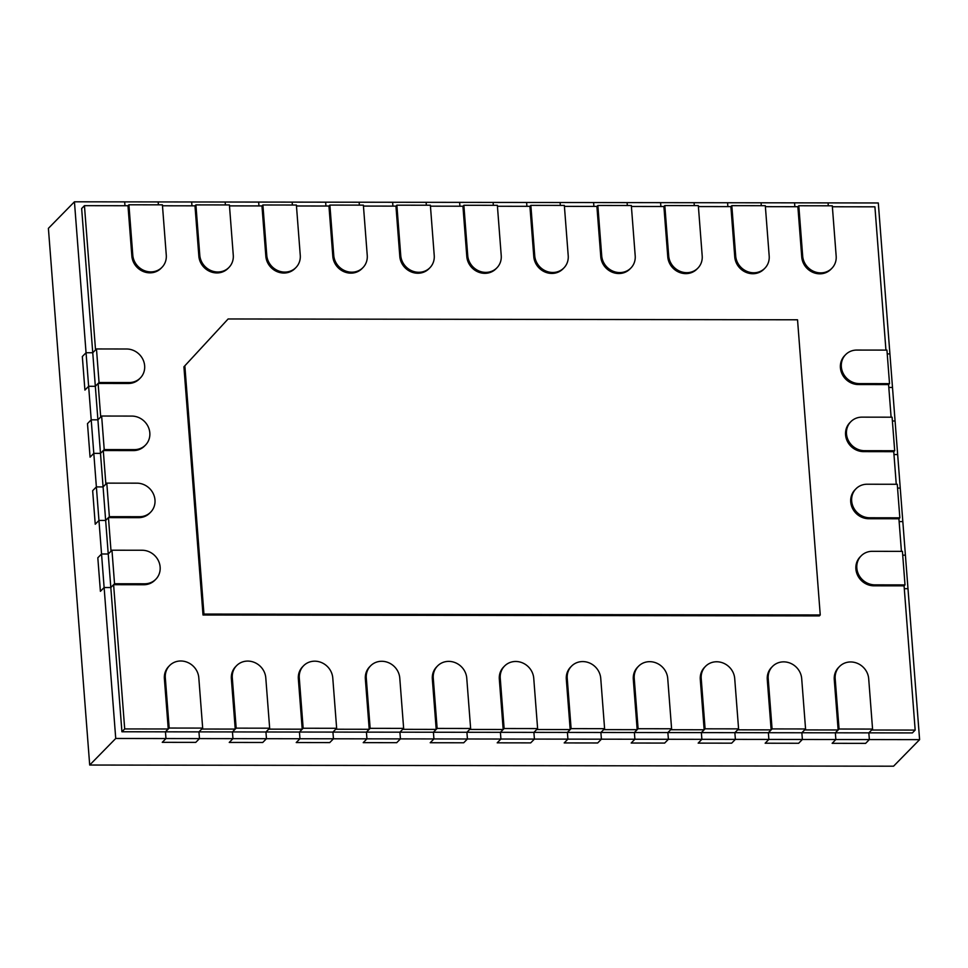 <?xml version="1.0" encoding="UTF-8"?>
<svg xmlns="http://www.w3.org/2000/svg" width="968" height="968" viewBox="0 0 968 968"><rect width="100%" height="100%" fill="white"/><g stroke="black" fill="none" stroke-linecap="round" stroke-linejoin="round"><path stroke-width="1.45" d="M904.076 585.846L873.935 585.809A17.424 16.117 44.4 0 1 857.563 575.21A17.424 16.117 44.4 0 1 860.201 556.83L861.133 555.886A17.424 16.117 44.4 0 1 872.277 551.312L902.43 551.361L905.007 584.902L904.076 585.846L915.171 730.078L912.388 732.921L868.84 732.861L869.361 739.564L865.634 743.364L832.141 743.315L835.868 739.516L835.348 732.812L801.855 732.764L802.375 739.467L798.648 743.267L765.156 743.218L768.87 739.419L768.362 732.715L734.869 732.667L735.377 739.37L731.663 743.17L698.17 743.121L701.885 739.322L701.364 732.619L667.872 732.57L668.392 739.274L664.677 743.073L631.172 743.025L634.899 739.225L634.379 732.522L600.886 732.474L601.406 739.177L597.679 742.976L564.187 742.928L567.913 739.129L567.393 732.425L533.9 732.377L534.409 739.08L530.694 742.88L497.201 742.831L500.916 739.032L500.408 732.328L466.915 732.28L467.423 738.983L463.708 742.783L430.216 742.734L433.93 738.935L433.41 732.231L399.917 732.183L400.437 738.886L396.711 742.686L363.218 742.637L366.945 738.838L366.424 732.135L332.931 732.086L333.452 738.79L329.725 742.589L296.232 742.541L299.959 738.741L299.439 732.038L265.946 731.99L266.454 738.693L262.739 742.48L229.247 742.432L232.961 738.644L232.453 731.929L198.948 731.881L199.468 738.596L195.754 742.383L162.261 742.335L165.976 738.548L165.455 731.832L168.251 728.989L124.703 728.928L121.92 731.772L110.824 587.54L104.12 587.54L101.543 553.986L97.816 557.786L101.543 553.986L108.234 553.999L105.657 520.457L98.954 520.445L96.377 486.904L92.662 490.703L96.377 486.904L103.08 486.916L100.49 453.375L93.799 453.363L91.21 419.822L87.495 423.621L91.21 419.822L97.913 419.834L95.336 386.292L88.632 386.28L86.055 352.739L82.328 356.539L86.055 352.739L92.746 352.751L95.542 349.908L84.446 205.676L127.982 205.736L131.854 256.048A17.424 16.117 44.4 0 0 143.167 271.464A17.424 16.117 44.4 0 0 161.051 268.281L161.983 267.325A17.424 16.117 44.4 0 0 166.278 255.153L162.406 204.841L128.913 204.792L132.785 255.104A17.424 16.117 44.4 0 0 144.099 270.52A17.424 16.117 44.4 0 0 161.983 267.325M162.479 205.785L194.979 205.833L198.851 256.145A17.424 16.117 44.4 0 0 210.153 271.56A17.424 16.117 44.4 0 0 228.037 268.378L228.968 267.422A17.424 16.117 44.4 0 0 233.276 255.249L229.404 204.938L195.911 204.889L199.783 255.201A17.424 16.117 44.4 0 0 211.084 270.616A17.424 16.117 44.4 0 0 228.968 267.422M229.476 205.881L261.965 205.93L265.837 256.242A17.424 16.117 44.4 0 0 277.138 271.657A17.424 16.117 44.4 0 0 295.022 268.475L295.954 267.519A17.424 16.117 44.4 0 0 300.262 255.346L296.389 205.034L262.897 204.986L266.769 255.298A17.424 16.117 44.4 0 0 278.07 270.713A17.424 16.117 44.4 0 0 295.954 267.519M296.462 205.978L328.951 206.027L332.823 256.339A17.424 16.117 44.4 0 0 344.136 271.766A17.424 16.117 44.4 0 0 362.02 268.572L362.952 267.616A17.424 16.117 44.4 0 0 367.247 255.443L363.375 205.131L329.882 205.083L333.754 255.395A17.424 16.117 44.4 0 0 345.068 270.81A17.424 16.117 44.4 0 0 362.952 267.616M363.448 206.075L395.948 206.123L399.808 256.435A17.424 16.117 44.4 0 0 411.122 271.863A17.424 16.117 44.4 0 0 429.005 268.668L429.937 267.712A17.424 16.117 44.4 0 0 434.233 255.54L430.373 205.228L396.868 205.18L400.74 255.492A17.424 16.117 44.4 0 0 412.053 270.907A17.424 16.117 44.4 0 0 429.937 267.712M430.445 206.172L462.934 206.22L466.806 256.532A17.424 16.117 44.4 0 0 478.107 271.96A17.424 16.117 44.4 0 0 495.991 268.765L496.923 267.821A17.424 16.117 44.4 0 0 501.23 255.637L497.358 205.325L463.866 205.276L467.738 255.588A17.424 16.117 44.4 0 0 479.039 271.004A17.424 16.117 44.4 0 0 496.923 267.821M497.431 206.269L529.919 206.317L533.791 256.641A17.424 16.117 44.4 0 0 545.105 272.056A17.424 16.117 44.4 0 0 562.989 268.862L563.908 267.918A17.424 16.117 44.4 0 0 568.216 255.733L564.344 205.422L530.851 205.373L534.723 255.685A17.424 16.117 44.4 0 0 546.025 271.101A17.424 16.117 44.4 0 0 563.908 267.918M564.417 206.378L596.905 206.414L600.777 256.738A17.424 16.117 44.4 0 0 612.091 272.153A17.424 16.117 44.4 0 0 629.974 268.959L630.906 268.015A17.424 16.117 44.4 0 0 635.202 255.83L631.33 205.518L597.837 205.47L601.709 255.782A17.424 16.117 44.4 0 0 613.022 271.197A17.424 16.117 44.4 0 0 630.906 268.015M631.402 206.474L663.903 206.523L667.775 256.835A17.424 16.117 44.4 0 0 679.076 272.25A17.424 16.117 44.4 0 0 696.96 269.056L697.892 268.112A17.424 16.117 44.4 0 0 702.199 255.927L698.327 205.615L664.822 205.567L668.694 255.879A17.424 16.117 44.4 0 0 680.008 271.294A17.424 16.117 44.4 0 0 697.892 268.112M698.4 206.571L730.888 206.62L734.76 256.931A17.424 16.117 44.4 0 0 746.062 272.347A17.424 16.117 44.4 0 0 763.946 269.152L764.877 268.209A17.424 16.117 44.4 0 0 769.185 256.024L765.313 205.712L731.82 205.664L735.692 255.976A17.424 16.117 44.4 0 0 746.994 271.403A17.424 16.117 44.4 0 0 764.877 268.209M765.385 206.668L797.874 206.716L801.746 257.028A17.424 16.117 44.4 0 0 813.06 272.444A17.424 16.117 44.4 0 0 830.943 269.249L831.863 268.305A17.424 16.117 44.4 0 0 836.17 256.121L832.298 205.809L798.806 205.761L802.678 256.072A17.424 16.117 44.4 0 0 813.979 271.5A17.424 16.117 44.4 0 0 831.863 268.305M832.371 206.765L874.915 206.825L885.938 350.101M845.645 354.627A17.424 16.117 44.4 0 0 843.007 373.007A17.424 16.117 44.4 0 0 859.378 383.606L889.519 383.643L886.942 350.101L856.801 350.065A17.424 16.117 44.4 0 0 845.645 354.627L844.713 355.583A17.424 16.117 44.4 0 0 842.075 373.963A17.424 16.117 44.4 0 0 858.447 384.55L888.588 384.599L891.105 417.184M850.799 421.721A17.424 16.117 44.4 0 0 848.162 440.101A17.424 16.117 44.4 0 0 864.533 450.689L894.686 450.737L892.097 417.196L861.956 417.147A17.424 16.117 44.4 0 0 850.799 421.721L849.868 422.665A17.424 16.117 44.4 0 0 847.23 441.045A17.424 16.117 44.4 0 0 863.613 451.632L893.754 451.681L896.259 484.278M855.966 488.804A17.424 16.117 44.4 0 0 853.328 507.184A17.424 16.117 44.4 0 0 869.7 517.771L899.841 517.819L897.263 484.278L867.122 484.23A17.424 16.117 44.4 0 0 855.966 488.804L855.034 489.748A17.424 16.117 44.4 0 0 852.397 508.127A17.424 16.117 44.4 0 0 868.768 518.727L898.921 518.763L901.426 551.361M915.171 730.078L871.636 730.017L868.84 732.861L869.361 739.564L865.634 743.364L832.141 743.315L835.868 739.516L802.375 739.467L798.648 743.267L765.156 743.218L768.87 739.419L735.377 739.37L731.663 743.17L698.17 743.121L701.885 739.322L668.392 739.274L664.677 743.073L631.172 743.025L634.899 739.225L601.406 739.177L597.679 742.976L564.187 742.928L567.913 739.129L534.409 739.08L530.694 742.88L497.201 742.831L500.916 739.032L467.423 738.983L463.708 742.783L430.216 742.734L433.93 738.935L115.737 738.475L104.12 587.54L100.406 591.327L97.816 557.786L100.406 591.327L104.12 587.54L110.824 587.54L113.607 584.696L143.748 584.745A17.424 16.117 -135.6 0 0 154.904 580.171L155.836 579.227A17.424 16.117 -135.6 0 1 144.68 583.789L114.539 583.752L110.824 587.54L108.234 553.999L111.03 551.155L108.452 517.614L138.593 517.662A17.424 16.117 -135.6 0 0 149.75 513.088L150.681 512.145A17.424 16.117 -135.6 0 1 139.525 516.706L109.372 516.67L105.657 520.457L98.954 520.445L95.239 524.245L92.662 490.703L95.239 524.245L98.954 520.445L101.543 553.986L108.234 553.999L111.961 550.211L114.539 583.752M839.062 729.025L835.348 732.812L838.143 729.969L834.271 679.657A17.424 16.117 -135.6 0 1 838.566 667.472L839.498 666.529A17.424 16.117 -135.6 0 1 857.382 663.334A17.424 16.117 -135.6 0 1 868.695 678.75L872.567 729.073L839.062 729.025L835.19 678.701A17.424 16.117 -135.6 0 1 839.498 666.529M838.143 729.969L804.638 729.92L801.855 732.764L802.375 739.467L768.87 739.419L768.362 732.715L771.145 729.872L767.273 679.56A17.424 16.117 -135.6 0 1 771.581 667.375L772.512 666.432A17.424 16.117 -135.6 0 1 790.396 663.237A17.424 16.117 -135.6 0 1 801.698 678.653L805.57 728.965L772.077 728.916L768.205 678.604A17.424 16.117 -135.6 0 1 772.512 666.432M771.145 729.872L737.652 729.824L734.869 732.667L735.377 739.37L701.885 739.322L701.364 732.619L704.159 729.775L700.288 679.463A17.424 16.117 -135.6 0 1 704.595 667.279L705.527 666.335A17.424 16.117 -135.6 0 1 723.411 663.14A17.424 16.117 -135.6 0 1 734.712 678.556L738.584 728.868L705.091 728.819L701.219 678.507A17.424 16.117 -135.6 0 1 705.527 666.335M704.159 729.775L670.667 729.727L667.872 732.57L668.392 739.274L634.899 739.225L634.379 732.522L637.174 729.678L633.302 679.367A17.424 16.117 -135.6 0 1 637.597 667.182L638.529 666.238A17.424 16.117 -135.6 0 1 656.413 663.044A17.424 16.117 -135.6 0 1 667.726 678.459L671.598 728.771L638.106 728.722L634.234 678.411A17.424 16.117 -135.6 0 1 638.529 666.238M637.174 729.678L603.681 729.63L600.886 732.474L601.406 739.177L567.913 739.129L567.393 732.425L570.188 729.582L566.316 679.27A17.424 16.117 -135.6 0 1 570.612 667.085L571.543 666.141A17.424 16.117 -135.6 0 1 589.427 662.947A17.424 16.117 -135.6 0 1 600.741 678.362L604.601 728.674L571.108 728.626L567.236 678.314A17.424 16.117 -135.6 0 1 571.543 666.141M570.188 729.582L536.683 729.533L533.9 732.377L534.409 739.08L500.916 739.032L500.408 732.328L503.191 729.485L499.319 679.161A17.424 16.117 -135.6 0 1 503.626 666.988L504.558 666.045A17.424 16.117 -135.6 0 1 522.442 662.85A17.424 16.117 -135.6 0 1 533.743 678.265L537.615 728.577L504.122 728.529L500.25 678.217A17.424 16.117 -135.6 0 1 504.558 666.045M503.191 729.485L469.698 729.436L466.915 732.28L467.423 738.983L433.93 738.935L433.41 732.231L436.205 729.388L432.333 679.064A17.424 16.117 -135.6 0 1 436.641 666.891L437.56 665.948A17.424 16.117 -135.6 0 1 455.444 662.753A17.424 16.117 -135.6 0 1 466.757 678.169L470.629 728.48L437.137 728.432L433.265 678.12A17.424 16.117 -135.6 0 1 437.56 665.948M436.205 729.388L402.712 729.327L399.917 732.183L400.437 738.886L396.711 742.686L363.218 742.637L366.945 738.838L366.424 732.135L369.219 729.279L365.347 678.967A17.424 16.117 -135.6 0 1 369.643 666.795L370.575 665.851A17.424 16.117 -135.6 0 1 388.458 662.656A17.424 16.117 -135.6 0 1 399.772 678.072L403.644 728.384L370.151 728.335L366.279 678.024A17.424 16.117 -135.6 0 1 370.575 665.851M369.219 729.279L335.727 729.231L332.931 732.086L333.452 738.79L329.725 742.589L296.232 742.541L299.959 738.741L299.439 732.038L302.222 729.182L298.35 678.87A17.424 16.117 -135.6 0 1 302.657 666.698L303.589 665.742A17.424 16.117 -135.6 0 1 321.473 662.56A17.424 16.117 -135.6 0 1 332.774 677.975L336.646 728.287L303.153 728.239L299.281 677.927A17.424 16.117 -135.6 0 1 303.589 665.742M302.222 729.182L268.729 729.134L265.946 731.99L266.454 738.693L262.739 742.48L229.247 742.432L232.961 738.644L232.453 731.929L235.236 729.085L231.364 678.774A17.424 16.117 -135.6 0 1 235.672 666.601L236.603 665.645A17.424 16.117 -135.6 0 1 254.487 662.463A17.424 16.117 -135.6 0 1 265.789 677.878L269.661 728.19L236.168 728.142L232.296 677.83A17.424 16.117 -135.6 0 1 236.603 665.645M235.236 729.085L201.743 729.037L198.948 731.881L199.468 738.596L195.754 742.383L162.261 742.335L165.976 738.548L165.455 731.832L121.92 731.772M168.251 728.989L164.379 678.677A17.424 16.117 -135.6 0 1 168.686 666.504L169.606 665.548A17.424 16.117 -135.6 0 1 187.489 662.366A17.424 16.117 -135.6 0 1 198.803 677.781L202.675 728.093L169.182 728.045L165.31 677.733A17.424 16.117 -135.6 0 1 169.606 665.548M124.703 728.928L113.607 584.696M105.863 484.073L103.286 450.531L133.427 450.58A17.424 16.117 -135.6 0 0 144.583 446.006L145.515 445.062A17.424 16.117 -135.6 0 1 134.358 449.624L104.217 449.588L100.49 453.375L93.799 453.363L90.072 457.162L87.495 423.621L90.072 457.162L93.799 453.363L96.377 486.904L103.08 486.916L105.863 484.073M100.708 416.99L98.119 383.449L128.272 383.485A17.424 16.117 -135.6 0 0 139.416 378.924L140.348 377.968A17.424 16.117 -135.6 0 1 129.204 382.541L99.051 382.493L95.336 386.292L88.632 386.28L84.918 390.08L82.328 356.539L84.918 390.08L88.632 386.28L91.21 419.822L97.913 419.834L100.708 416.99M184.852 365.856L203.946 614.063L820.247 614.958L819.315 615.914L203.014 615.007L183.92 366.799L228.121 318.968L183.92 366.799M84.446 205.676L81.651 208.519L95.336 386.292L98.119 383.449M108.452 517.614L105.657 520.457L103.08 486.916L106.795 483.129L109.372 516.67M103.286 450.531L100.49 453.375L97.913 419.834L101.64 416.034L104.217 449.588M872.567 729.073L868.84 732.861L835.348 732.812L835.868 739.516L919.6 739.649L907.984 588.701L904.293 588.701L907.984 588.701L902.829 521.619L899.139 521.619L902.829 521.619L897.663 454.536L893.972 454.536L897.663 454.536L892.496 387.454L888.805 387.442L892.496 387.454L878.303 202.965L828.063 202.893L828.293 205.809L828.063 202.893L761.078 202.796L761.296 205.712L761.078 202.796L694.08 202.699L694.31 205.615L694.08 202.699L627.095 202.602L627.325 205.518L627.095 202.602L560.109 202.506L560.327 205.422L560.109 202.506L493.123 202.409L493.341 205.325L493.123 202.409L426.126 202.312L426.356 205.216L426.126 202.312L359.14 202.215L359.37 205.119L359.14 202.215L292.154 202.118L292.372 205.022L292.154 202.118L225.169 202.022L225.387 204.926L225.169 202.022L158.171 201.925L158.401 204.829L158.171 201.925L124.678 201.876L124.981 205.736L124.678 201.876L74.439 201.804L48.4 228.351L89.697 765.035L115.737 738.475M99.051 382.493L96.473 348.952L92.746 352.751L86.055 352.739L74.439 201.804M191.664 201.973L191.966 205.833L191.664 201.973M258.662 202.07L258.952 205.93L258.662 202.07M325.647 202.167L325.95 206.027L325.647 202.167M392.633 202.264L392.935 206.123L392.633 202.264M889.919 353.913L887.232 353.901L889.919 353.913M895.085 420.995L892.399 420.995L895.085 420.995M900.24 488.078L897.554 488.078L900.24 488.078M905.407 555.16L902.72 555.16L905.407 555.16M794.571 202.844L794.861 206.704L794.571 202.844M727.585 202.748L727.875 206.607L727.585 202.748M660.587 202.651L660.89 206.511L660.587 202.651M593.602 202.554L593.904 206.414L593.602 202.554M459.631 202.36L459.921 206.22L459.631 202.36M526.616 202.457L526.907 206.317L526.616 202.457M919.6 739.649L893.561 766.196L89.697 765.035M820.247 614.958L797.535 319.791L228.121 318.968M203.014 615.007L203.946 614.063M805.57 728.965L801.855 732.764L768.362 732.715L772.077 728.916M738.584 728.868L734.869 732.667L701.364 732.619L705.091 728.819M671.598 728.771L667.872 732.57L634.379 732.522L638.106 728.722M604.601 728.674L600.886 732.474L567.393 732.425L571.108 728.626M798.806 205.761L797.874 206.716M731.82 205.664L730.888 206.62M664.822 205.567L663.903 206.523M597.837 205.47L596.905 206.414M530.851 205.373L529.919 206.317M537.615 728.577L533.9 732.377L500.408 732.328L504.122 728.529M470.629 728.48L466.915 732.28L433.41 732.231L437.137 728.432M370.151 728.335L366.424 732.135L399.917 732.183L403.644 728.384M303.153 728.239L299.439 732.038L332.931 732.086L336.646 728.287M236.168 728.142L232.453 731.929L265.946 731.99L269.661 728.19M463.866 205.276L462.934 206.22M396.868 205.18L395.948 206.123M329.882 205.083L328.951 206.027M262.897 204.986L261.965 205.93M195.911 204.889L194.979 205.833M96.473 348.952L126.614 349A17.424 16.117 -135.6 0 1 142.986 359.588A17.424 16.117 -135.6 0 1 140.348 377.968M101.64 416.034L131.781 416.083A17.424 16.117 -135.6 0 1 148.152 426.67A17.424 16.117 -135.6 0 1 145.515 445.062M106.795 483.129L136.936 483.165A17.424 16.117 -135.6 0 1 153.319 493.765A17.424 16.117 -135.6 0 1 150.681 512.145M111.961 550.211L142.102 550.247A17.424 16.117 -135.6 0 1 158.474 560.847A17.424 16.117 -135.6 0 1 155.836 579.227M889.519 383.643L888.588 384.599M894.686 450.737L893.754 451.681M899.841 517.819L898.921 518.763M861.133 555.886A17.424 16.117 44.4 0 0 858.483 574.266A17.424 16.117 44.4 0 0 874.866 584.854L905.007 584.902M169.182 728.045L165.455 731.832L198.948 731.881L202.675 728.093M128.913 204.792L127.982 205.736M835.19 678.701L834.271 679.657M768.205 678.604L767.273 679.56M701.219 678.507L700.288 679.463M634.234 678.411L633.302 679.367M567.236 678.314L566.316 679.27M802.678 256.072L801.746 257.028M735.692 255.976L734.76 256.931M668.694 255.879L667.775 256.835M601.709 255.782L600.777 256.738M534.723 255.685L533.791 256.641M500.25 678.217L499.319 679.161M433.265 678.12L432.333 679.064M366.279 678.024L365.347 678.967M299.281 677.927L298.35 678.87M232.296 677.83L231.364 678.774M467.738 255.588L466.806 256.532M400.74 255.492L399.808 256.435M333.754 255.395L332.823 256.339M266.769 255.298L265.837 256.242M199.783 255.201L198.851 256.145M129.204 382.541L128.272 383.485M134.358 449.624L133.427 450.58M139.525 516.706L138.593 517.662M144.68 583.789L143.748 584.745M859.378 383.606L858.447 384.55M864.533 450.689L863.613 451.632M869.7 517.771L868.768 518.727M874.866 584.854L873.935 585.809M165.31 677.733L164.379 678.677M132.785 255.104L131.854 256.048"/></g></svg>
